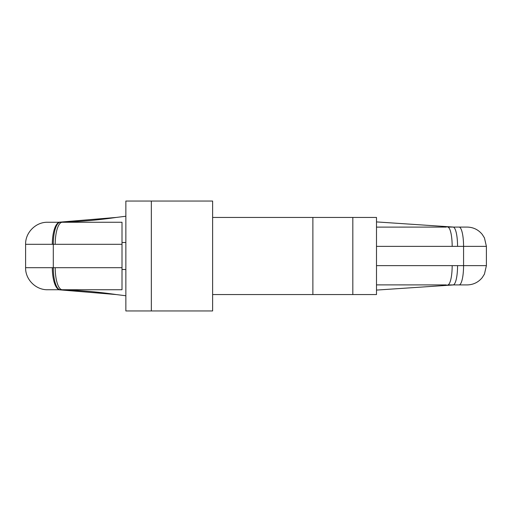 <?xml version="1.0" encoding="UTF-8"?>
<svg xmlns="http://www.w3.org/2000/svg" width="512" height="512" viewBox="0 0 512 512"><rect width="100%" height="100%" fill="white"/><g stroke="black" fill="none" stroke-linecap="round" stroke-linejoin="round"><path stroke-width="0.77" d="M59.878 222.259A22.035 7.571 90 0 0 52.307 244.294L25.6 244.294C25.299 232.518 35.859 221.958 47.635 222.259L122.003 222.259L122.003 289.741L62.24 289.741A22.035 7.034 -90 0 1 55.206 267.706L53.299 267.706A22.035 7.034 -89.9 0 0 60.275 289.741L62.24 289.741M122.003 244.294L55.206 244.294A22.035 7.034 -90 0 1 62.24 222.259L64.781 222.259M446.426 284.922L376.499 284.883M446.426 227.078L376.499 227.117M352.819 217.44L352.819 294.56L376.499 294.56L376.499 217.44L312.877 217.44L312.877 294.56L212.621 294.56M352.819 294.56L312.877 294.56M151.334 201.05L212.621 201.05L212.621 310.95L125.856 310.95L125.856 201.05L151.334 201.05L151.334 310.95M376.499 221.914L453.626 227.078L467.117 227.078L453.626 227.078M376.499 290.086L453.626 284.922L467.117 284.922L453.626 284.922M125.856 295.757L116.218 294.56L58.374 289.741C77.747 290.15 97.03 291.757 116.218 294.56M125.856 216.243L116.218 217.44L58.374 222.259C77.747 221.85 97.03 220.243 116.218 217.44L116.32 217.427M452.173 265.638L457.568 265.638A19.283 4.48 -90 0 1 453.088 284.922L447.693 284.922A19.283 4.48 90 0 0 452.173 265.638L376.499 265.638M459.091 227.078A19.283 4.48 90 0 1 463.571 246.362L463.571 265.638L486.4 265.638L486.4 246.362L376.499 246.362M452.173 246.362A19.283 4.48 90 0 0 447.693 227.078L453.088 227.078A19.283 4.48 -90 0 1 457.568 246.362M25.6 244.294L25.6 267.706C25.299 279.482 35.859 290.042 47.635 289.741L60.275 289.741M25.6 267.706L52.307 267.706A22.035 7.571 90 0 0 59.878 289.741M55.206 244.294L53.299 244.294A22.035 7.034 -90.1 0 1 60.275 222.259M125.856 242.502L122.003 242.502M125.856 269.498L122.003 269.498M459.091 284.922A19.283 4.48 90 0 0 463.571 265.638L457.568 265.638M52.307 244.294L53.299 244.294L53.299 267.706L52.307 267.706M122.003 267.706L55.206 267.706M312.877 217.44L212.621 217.44M486.4 246.362L484.435 237.875L482.259 234.426C478.336 229.664 473.286 227.213 467.117 227.078M486.4 265.638L484.435 274.125L482.259 277.574C478.336 282.336 473.286 284.787 467.117 284.922"/></g></svg>
